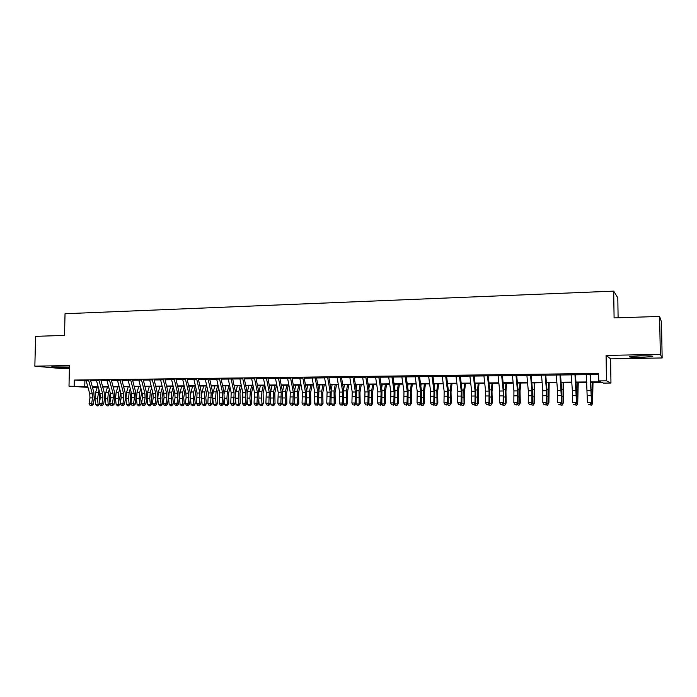 <?xml version="1.0" encoding="UTF-8"?>
<svg xmlns="http://www.w3.org/2000/svg" width="697" height="697" viewBox="0 0 697 697"><rect width="100%" height="100%" fill="white"/><g stroke="black" fill="none" stroke-linecap="round" stroke-linejoin="round"><path stroke-width="1.05" d="M69.43 367.049L51.944 366.875C49.844 367.249 60.247 367.789 66.755 367.65L69.421 367.554M641.562 357.326L652.418 356.664C654.091 356.036 650.074 355.766 640.36 355.836L629.6 356.498C627.98 357.125 631.97 357.395 641.562 357.326M97.136 387.759L92.553 387.654M618.108 317.771L617.803 297.785L613.682 291.128L65.03 313.728L64.533 335.414L35.591 336.337L34.85 366.178L61.493 368.547L69.404 368.408M613.682 291.128L614.092 317.902L659.623 316.447L661.479 321.936L662.15 357.962L660.32 354.381L606.094 355.409L606.468 380.841L610.955 383.036L603.567 383.106L601.65 382.244L591.012 382.348M606.094 355.409L610.589 358.868L662.15 357.962M610.589 358.868L610.955 383.036M659.623 316.447L660.32 354.381M88.658 380.457L86.079 380.484M99.035 380.327L96.43 380.362M109.499 380.196L106.876 380.231M120.058 380.065L117.41 380.1M130.714 379.935L128.039 379.97M141.465 379.804L138.773 379.839M152.312 379.673L149.594 379.708M163.255 379.534L160.51 379.569M174.302 379.403L171.532 379.429M185.454 379.264L182.658 379.299M196.702 379.124L193.879 379.159M208.054 378.985L205.206 379.02M219.511 378.846L216.636 378.88M231.082 378.698L228.18 378.732M242.756 378.558L239.829 378.593M254.536 378.41L251.582 378.445M266.437 378.262L263.449 378.297M278.443 378.114L275.428 378.149M290.571 377.966L287.53 378.001M302.812 377.818L299.736 377.852M315.175 377.661L312.073 377.696M327.651 377.504L324.514 377.547M340.249 377.356L337.087 377.391M352.978 377.19L349.781 377.234M365.82 377.033L362.597 377.077M378.802 376.877L375.544 376.92M391.906 376.711L388.621 376.755M405.14 376.554L401.82 376.589M418.514 376.389L415.159 376.424M432.018 376.223L428.629 376.258M445.662 376.049L442.238 376.092M459.436 375.883L455.977 375.927M473.359 375.709L469.865 375.753M487.43 375.535L483.892 375.578M501.64 375.361L498.067 375.404M515.998 375.186L512.391 375.23M530.504 375.003L526.862 375.047M545.167 374.82L541.491 374.873M559.987 374.637L556.267 374.69M574.955 374.455L571.2 374.498M590.986 381.921L600.736 381.834L598.706 380.919L598.601 373.444L74.283 380.048L86.158 380.797M90.662 380.745L96.508 380.667L100.037 393.692L100.263 397.865L99.401 403.615L101.997 403.607L103.644 404.347L104.498 398.597L104.167 392.35L100.926 380.301M101.004 380.614L106.955 380.545M111.45 380.484L117.488 380.414M121.984 380.362L128.117 380.283M132.604 380.231L138.842 380.153M143.329 380.1L149.663 380.022M154.15 379.97L160.58 379.891M165.067 379.83L171.601 379.752M176.08 379.699L182.727 379.621M187.197 379.56L193.949 379.482M198.418 379.429L205.275 379.342M209.745 379.29L216.706 379.203M221.167 379.151L228.241 379.063M232.702 379.011L239.89 378.924M244.342 378.863L251.643 378.776M256.095 378.724L263.51 378.628M267.953 378.576L275.489 378.488M279.933 378.427L287.591 378.34M292.017 378.279L299.797 378.192M304.223 378.131L312.125 378.035M316.543 377.983L324.575 377.887M328.984 377.835L337.139 377.73M341.547 377.678L349.833 377.574M354.233 377.521L362.649 377.425M367.04 377.365L375.596 377.26M379.978 377.208L388.665 377.103M393.038 377.051L401.864 376.946M406.229 376.885L415.203 376.781M419.559 376.728L428.672 376.615M433.011 376.563L442.281 376.45M446.611 376.397L456.021 376.284M460.342 376.232L469.909 376.11M474.213 376.058L483.936 375.944M488.231 375.892L498.102 375.77M502.389 375.718L512.426 375.596M516.695 375.544L526.897 375.413M531.158 375.361L541.517 375.239M545.76 375.186L556.293 375.056M560.527 375.003L571.226 374.873M575.443 374.82L586.316 374.69M590.516 374.637L598.61 374.542M590.089 374.272L586.29 374.315M87.97 387.366L69.003 386.199L69.465 365.524L34.85 366.178M69.003 386.199L87.805 386.783M74.283 380.048L74.152 386.147M598.706 380.919L606.468 380.841M92.448 387.288L97.188 387.584M586.83 382.383L575.983 382.487M571.784 382.531L561.111 382.627M556.894 382.67L546.396 382.766M542.161 382.81L531.828 382.906M527.577 382.949L517.418 383.045M513.149 383.089L503.147 383.176M498.878 383.219L489.024 383.315M484.737 383.359L475.049 383.446M470.754 383.489L461.214 383.577M456.91 383.62L447.518 383.707M443.196 383.751L433.961 383.838M429.631 383.881L420.544 383.969M416.196 384.003L407.248 384.091M402.901 384.134L394.093 384.213M389.728 384.256L381.059 384.343M376.694 384.378L368.164 384.465M363.782 384.5L355.383 384.587M351 384.622L342.732 384.7M338.341 384.744L330.204 384.822M325.795 384.866L317.788 384.944M313.38 384.979L305.495 385.058M301.087 385.101L293.324 385.171M288.898 385.214L281.266 385.284M276.84 385.328L269.321 385.397M264.886 385.441L257.481 385.511M253.046 385.554L245.762 385.624M241.31 385.668L234.14 385.737M229.696 385.781L222.631 385.842M218.178 385.885L211.235 385.955M206.774 385.999L199.934 386.06M195.474 386.103L188.739 386.164M184.269 386.208L177.648 386.269M173.178 386.312L166.653 386.373M162.183 386.417L155.762 386.478M151.284 386.521L144.959 386.582M140.48 386.626L134.26 386.687M129.781 386.73L123.657 386.783M119.17 386.826L113.141 386.887M108.654 386.931L102.72 386.983M98.233 387.027L92.396 387.079M92.3 386.739L98.138 386.678M102.625 386.635L108.566 386.582M113.053 386.539L119.082 386.478M123.561 386.434L129.686 386.373M134.172 386.33L140.393 386.269M144.871 386.225L151.197 386.164M155.666 386.121L162.096 386.06M166.566 386.016L173.091 385.955M177.561 385.911L184.191 385.85M188.652 385.807L195.387 385.737M199.847 385.694L206.695 385.633M211.147 385.589L218.1 385.519M222.552 385.476L229.618 385.415M234.061 385.371L241.232 385.302M245.684 385.258L252.967 385.188M257.411 385.145L264.808 385.075M269.242 385.032L276.761 384.953M281.187 384.91L288.828 384.84M293.254 384.796L301.017 384.718M305.425 384.683L313.31 384.605M317.719 384.561L325.734 384.483M330.134 384.439L338.272 384.361M342.663 384.317L350.931 384.239M355.322 384.195L363.721 384.117M368.103 384.073L376.633 383.995M381.006 383.951L389.675 383.864M394.032 383.82L402.84 383.742M407.196 383.698L416.144 383.611M420.483 383.568L429.579 383.481M433.909 383.437L443.153 383.35M447.474 383.306L456.857 383.219M461.17 383.176L470.71 383.089M475.006 383.045L484.694 382.949M488.98 382.906L498.834 382.81M503.103 382.775L513.114 382.679M517.374 382.636L527.542 382.54M531.794 382.496L542.127 382.392M546.361 382.357L556.859 382.252M561.076 382.209L571.749 382.113M575.957 382.069L586.796 381.965M84.886 380.815L84.755 386.809M590.08 374.089L591.57 403.302L590.498 374.263M586.282 374.132L587.423 402.422L591.204 402.413L590.167 404.53L588.651 404.53L590.167 404.53M590.307 404.879L591.57 403.302M592.999 382.322L592.581 403.502L592.589 382.331M591.404 403.511L592.581 403.502L591.631 405.131L589.941 404.879M574.947 374.272L576.55 403.328L576.445 388.935L575.417 374.446M571.192 374.324L572.359 390.547L572.403 402.457L576.14 402.448L575.121 404.556L573.622 404.556L575.121 404.556M575.286 404.905L576.55 403.328M559.97 374.463L561.695 403.363L561.608 389.048L560.493 374.637M556.25 374.507L557.522 390.642L557.53 402.491L561.233 402.483L560.231 404.582L558.75 404.582L560.231 404.582M563.629 382.609L563.411 402.84L562.087 405.175L560.423 404.922L561.695 403.363M545.159 374.646L546.492 390.712L546.483 402.517L546.988 403.389L546.927 389.153L545.734 374.812M541.473 374.69L542.832 390.738L542.824 402.526L546.483 402.517L545.498 404.608L544.035 404.608L545.498 404.608M545.699 404.948L546.988 403.389M542.824 402.526L544.035 404.608M530.495 374.829L531.916 390.808L531.889 402.552L532.438 403.424L532.395 389.257L531.123 374.995M526.854 374.873L528.3 390.834L528.265 402.561L531.889 402.552L530.914 404.626L529.467 404.635L530.914 404.626M531.14 404.974L532.438 403.424M528.265 402.561L529.467 404.635M578.24 382.47L577.708 403.537L577.778 382.47M576.384 403.537L577.708 403.537L576.785 405.149L575.103 404.905M561.521 403.572L562.984 403.563L563.115 382.609M562.087 405.175L563.411 402.84M549.175 382.74L548.887 402.875L547.546 405.192L545.803 404.835M546.823 403.598L548.408 403.598L548.609 382.749M547.546 405.192L548.887 402.875M534.869 382.88L534.259 391.296L534.512 402.91L533.153 405.218L531.332 404.748M532.264 403.633L533.989 403.624L534.242 382.888M533.153 405.218L534.512 402.91M515.98 375.003L517.496 390.904L517.444 402.587L518.037 403.458L518.019 389.362L516.66 375.178M512.382 375.056L513.916 390.93L513.855 402.596L517.444 402.587L516.486 404.652L515.057 404.661L516.486 404.652M516.73 405.001L518.037 403.458M513.855 402.596L515.057 404.661M520.703 383.01L520.032 391.392L520.284 402.944L518.908 405.236L517.008 404.669M517.862 403.659L519.718 403.659L519.492 389.658L520.032 383.019M518.908 405.236L520.284 402.944M501.622 375.186L503.225 391L503.147 402.622L503.783 403.485L503.783 389.466L502.354 375.352M498.059 375.23L499.679 391.026L499.592 402.631L503.147 402.622L502.206 404.678L500.786 404.678L502.206 404.678M502.467 405.018L503.783 403.485M499.592 402.631L500.786 404.678M506.684 383.15L505.944 391.479L506.196 402.979L504.802 405.262L503.4 405.262L502.833 404.591M503.609 403.694L505.586 403.685L505.377 389.754L505.961 383.15M504.802 405.262L506.196 402.979M487.412 375.361L489.094 391.095L488.998 402.657L489.677 403.519L489.695 389.562L488.196 375.526M483.884 375.404L485.591 391.122L485.478 402.666L488.998 402.657L488.074 404.704L486.672 404.704L488.074 404.704M488.353 405.044L489.677 403.519M485.478 402.666L486.672 404.704M492.805 383.28L492.004 391.575L492.256 403.005L490.845 405.279L489.46 405.279L488.806 404.521M489.494 403.72L491.603 403.711L491.394 389.858L492.03 383.289M490.845 405.279L492.256 403.005M473.341 375.535L475.11 391.191L474.988 402.692L475.711 403.546L475.755 389.667L474.178 375.7M469.848 375.578L471.642 391.217L471.512 402.7L474.988 402.692L474.091 404.73L472.697 404.73L474.091 404.73M474.378 405.062L475.711 403.546M471.512 402.7L472.697 404.73M479.057 383.411L478.203 391.662L478.447 403.04L477.027 405.305L475.65 405.305L474.918 404.452M475.537 403.746L477.759 403.746L477.558 389.954L478.238 383.42M477.027 405.305L478.447 403.04M459.419 375.709L461.275 391.278L461.126 402.727L461.884 403.572L461.954 389.762L460.299 375.866M455.96 375.753L457.833 391.305L457.685 402.735L461.126 402.727L460.238 404.748L458.861 404.757L460.238 404.748M460.543 405.088L461.884 403.572M457.685 402.735L458.861 404.757M465.457 383.542L464.533 391.749L464.786 403.075L463.348 405.323L461.989 405.323L461.17 404.382M461.71 403.781L464.054 403.772L463.853 390.05L464.585 383.55M463.348 405.323L464.786 403.075M445.644 375.883L447.57 391.374L447.404 402.761L448.206 403.607L448.284 389.867L446.568 376.04M442.22 375.918L444.163 391.4L443.989 402.77L447.404 402.761L446.533 404.774L445.165 404.774L446.533 404.774M446.855 405.114L448.206 403.607M443.989 402.77L445.165 404.774M451.987 383.664L451.011 391.836L451.255 403.101L449.8 405.34L448.459 405.349L447.561 404.321M448.023 403.807L450.48 403.798L450.297 390.146L451.072 383.672M447.622 384.491L447.718 383.707M449.8 405.34L451.255 403.101M432.001 376.049L434.004 391.461L433.813 402.796L434.658 403.633L434.762 389.963L432.968 376.206M428.611 376.092L430.633 391.487L430.441 402.805L433.813 402.796L432.959 404.8L431.609 404.8L432.959 404.8M433.299 405.131L434.658 403.633M430.441 402.805L431.609 404.8M438.648 383.794L437.611 391.923L437.855 403.136L436.392 405.366L435.059 405.366L434.083 404.26M434.475 403.833L437.045 403.824L436.862 390.242L437.69 383.803M434.161 385.38L434.362 383.829M436.392 405.366L437.855 403.136M418.496 376.214L420.579 391.557L420.369 402.831L421.241 403.659L421.371 390.059L419.507 376.371M415.142 376.258L417.242 391.575L417.024 402.84L420.369 402.831L419.524 404.818L418.191 404.826L419.524 404.818M419.882 405.149L421.241 403.659M417.024 402.84L418.191 404.826M425.44 383.916L424.351 392.01L424.595 403.162L423.114 405.384L421.79 405.384L420.744 404.208M421.058 403.859L423.741 403.859L423.567 390.337L424.438 383.925M420.84 386.182L421.145 383.96M423.114 405.384L424.595 403.162M405.123 376.38L407.283 391.644L407.048 402.857L407.963 403.694L408.111 390.154L406.185 376.537M401.803 376.424L403.981 391.662L403.746 402.866L407.048 402.857L406.229 404.844L404.905 404.844L406.229 404.844M406.595 405.175L407.963 403.694M403.746 402.866L404.905 404.844M391.888 376.546L394.119 391.731L393.866 402.892L394.816 403.72L394.981 390.25L392.986 376.702M388.595 376.589L390.843 391.749L390.59 402.901L393.866 402.892L393.056 404.87L391.749 404.87L393.056 404.87M393.439 405.192L394.816 403.72M390.59 402.901L391.749 404.87M378.776 376.711L381.085 391.819L380.815 402.927L381.799 403.746L381.973 390.346L379.926 376.859M375.526 376.746L377.844 391.836L377.565 402.936L380.815 402.927L380.013 404.887L378.715 404.887L380.013 404.887M380.414 405.218L381.799 403.746M377.565 402.936L378.715 404.887M365.803 376.868L368.173 391.906L367.885 402.953L368.905 403.772L369.105 390.433L366.988 377.025M362.579 376.911L364.967 391.923L364.67 402.962L367.885 402.953L367.101 404.913L365.82 404.913L367.101 404.913M367.511 405.236L368.905 403.772M364.67 402.962L365.82 404.913M352.952 377.025L355.392 391.993L355.087 402.988L356.141 403.798L356.35 390.529L354.172 377.182M349.763 377.068L352.22 392.01L351.907 402.997L355.087 402.988L354.32 404.931L353.048 404.931L354.32 404.931M354.738 405.253L356.141 403.798M351.907 402.997L353.048 404.931M340.232 377.19L342.732 392.071L342.41 403.023L343.499 403.833L343.726 390.616L341.486 377.338M337.069 377.225L339.587 392.097L339.256 403.032L342.41 403.023L341.652 404.957L340.397 404.957L341.652 404.957M342.088 405.279L343.499 403.833L346.609 404.016L346.47 390.886L347.594 384.657M339.256 403.032L340.397 404.957M327.625 377.347L330.195 392.158L329.855 403.049L330.97 403.859L331.223 390.712L328.923 377.495M324.497 377.382L327.085 392.176L326.736 403.058L329.855 403.049L329.115 404.974L327.869 404.974L329.115 404.974M329.559 405.297L330.97 403.859M326.736 403.058L327.869 404.974M315.149 377.495L317.78 392.237L317.423 403.084L318.573 403.885L318.843 390.799L316.482 377.643M312.047 377.539L314.695 392.263L314.33 403.093L317.423 403.084L316.691 405.001L315.462 405.001L316.691 405.001M317.152 405.314L318.573 403.885M314.33 403.093L315.462 405.001M302.786 377.652L305.486 392.324L305.103 403.11L306.288 403.911L306.575 390.886L304.162 377.8M299.719 377.687L302.428 392.341L302.045 403.119L305.103 403.11L304.389 405.018L303.169 405.018L304.389 405.018M304.868 405.332L306.288 403.911M302.045 403.119L303.169 405.018M290.544 377.8L293.306 392.402L292.906 403.145L294.125 403.938L294.709 397.726L294.422 390.973L291.956 377.948M287.504 377.844L290.283 392.42L289.882 403.145L292.906 403.145L292.209 405.035L290.998 405.044L292.209 405.035M292.696 405.358L294.125 403.938M289.882 403.145L290.998 405.044M278.417 377.957L281.24 392.481L280.83 403.171L282.076 403.964L282.677 397.787L282.381 391.061L279.863 378.096M275.411 377.992L278.242 392.507L277.824 403.18L280.83 403.171L280.142 405.062L278.939 405.062L280.142 405.062M280.638 405.375L282.076 403.964M277.824 403.18L278.939 405.062M266.411 378.105L269.286 392.559L268.859 403.197L270.131 403.99L270.75 397.839L270.462 391.148L267.892 378.244M263.422 378.14L266.315 392.585L265.888 403.206L268.859 403.197L268.188 405.079L266.995 405.079L268.188 405.079M268.693 405.393L270.131 403.99M265.888 403.206L266.995 405.079M254.51 378.253L257.454 392.638L257.001 403.232L258.308 404.016L258.944 397.891L258.648 391.235L256.026 378.393M251.556 378.288L254.51 392.664L254.056 403.241L257.001 403.232L256.339 405.096L255.163 405.105L256.339 405.096M256.862 405.41L258.308 404.016M254.056 403.241L255.163 405.105M242.73 378.393L245.719 392.716L245.257 403.258L246.59 404.033L247.243 397.943L246.947 391.313L244.272 378.532M239.803 378.436L242.809 392.742L242.338 403.267L245.257 403.258L244.612 405.123L243.445 405.123L244.612 405.123M245.144 405.427L246.59 404.033M242.338 403.267L243.445 405.123M231.055 378.541L234.105 392.794L233.626 403.284L234.985 404.06L235.656 397.996L235.359 391.4L232.632 378.68M228.154 378.576L231.212 392.82L230.733 403.293L233.626 403.284L232.981 405.14L231.831 405.14L232.981 405.14M233.53 405.445L234.985 404.06M230.733 403.293L231.831 405.14M219.485 378.68L222.587 392.873L222.099 403.319L223.484 404.086L224.173 398.048L223.868 391.487L221.097 378.82M216.61 378.724L219.729 392.89L219.233 403.319L222.099 403.319L221.472 405.157L220.322 405.166L221.472 405.157M222.021 405.471L223.484 404.086M219.233 403.319L220.322 405.166M208.028 378.828L211.182 392.951L210.677 403.345L212.088 404.112L212.794 398.1L212.489 391.566L209.666 378.959M205.179 378.863L208.351 392.969L207.837 403.354L210.677 403.345L210.058 405.184L208.926 405.184L210.058 405.184M210.625 405.488L212.088 404.112M207.837 403.354L208.926 405.184M196.676 378.968L199.882 393.021L199.359 403.371L200.797 404.138L201.52 398.153L201.206 391.644L198.349 379.098M193.853 379.002L197.068 393.047L196.545 403.38L199.359 403.371L198.75 405.201L197.626 405.201L198.75 405.201M199.333 405.506L200.797 404.138M196.545 403.38L197.626 405.201M185.419 379.107L188.678 393.099L188.146 403.397L189.61 404.155L190.342 398.205L190.037 391.731L187.127 379.238M182.623 379.142L185.899 393.117L186.108 397.447L185.358 403.406L188.146 403.397L187.554 405.218L186.439 405.218L187.554 405.218M188.138 405.523L189.61 404.155M185.358 403.406L186.439 405.218M174.276 379.246L177.587 393.178L177.796 397.482L177.038 403.424L178.519 404.182L179.277 398.257L178.963 391.81L176.01 379.377M171.506 379.281L174.825 393.195L175.034 397.499L174.276 403.432L177.038 403.424L176.454 405.236L175.348 405.236L176.454 405.236M177.047 405.541L178.519 404.182M174.276 403.432L175.348 405.236M163.229 379.386L166.583 393.247L166.801 397.543L166.025 403.45L167.533 404.208L168.299 398.309L167.986 391.888L164.989 379.517M160.484 379.412L163.847 393.265L164.065 397.551L163.29 403.458L166.025 403.45L165.45 405.253L164.353 405.262L165.45 405.253M166.06 405.558L167.533 404.208M163.29 403.458L164.353 405.262M152.286 379.517L155.684 393.317L155.901 397.595L155.109 403.476L156.651 404.234L157.426 398.353L157.113 391.967L154.072 379.647M149.559 379.551L152.974 393.335L153.192 397.604L152.399 403.485L155.109 403.476L154.551 405.271L153.462 405.279L154.551 405.271M155.161 405.576L156.651 404.234M152.399 403.485L153.462 405.279M141.439 379.656L144.889 393.396L145.098 397.647L144.296 403.511L145.856 404.251L146.658 398.405L146.335 392.045L143.251 379.787M138.738 379.682L142.197 393.413L142.415 397.656L141.613 403.511L144.296 403.511L143.748 405.297L142.667 405.297L143.748 405.297M144.375 405.593L145.856 404.251M141.613 403.511L142.667 405.297M130.688 379.787L134.181 393.465L134.399 397.699L133.58 403.537L135.166 404.277L135.976 398.457L135.654 392.123L132.526 379.917M128.013 379.821L131.524 393.483L131.733 397.708L130.914 403.537L133.58 403.537L133.04 405.314L131.977 405.314L133.04 405.314M133.676 405.61L135.166 404.277M130.914 403.537L131.977 405.314M120.032 379.917L123.569 393.535L123.787 397.752L122.96 403.563L124.563 404.295L125.39 398.501L125.068 392.202L121.897 380.048M117.384 379.952L120.938 393.552L121.147 397.76L120.32 403.563L122.96 403.563L122.428 405.332L121.374 405.332L122.428 405.332M123.073 405.628L124.563 404.295M120.32 403.563L121.374 405.332M109.473 380.048L113.053 393.605L113.271 397.804L112.426 403.58L114.055 404.321L114.892 398.553L114.569 392.272L111.363 380.179M106.841 380.083L110.44 393.622L110.657 397.813L109.812 403.589L112.426 403.58L111.912 405.349L110.858 405.349L111.912 405.349M112.557 405.637L114.055 404.321M109.812 403.589L110.858 405.349M99 380.179L102.633 393.674L102.851 397.848L101.997 403.607L101.483 405.366L100.446 405.366L101.483 405.366M96.404 380.213L99.105 380.597M102.145 405.654L103.644 404.347M99.401 403.615L100.446 405.366M88.632 380.309L92.3 393.744L92.518 397.9L91.647 403.633L93.32 404.365L94.182 398.649L93.851 392.42L90.575 380.431M86.053 380.335L89.73 393.761L89.957 397.917L89.077 403.641L91.647 403.633L91.15 405.384L90.122 405.384L91.15 405.384M91.821 405.671L93.32 404.365M89.077 403.641L90.122 405.384M412.363 384.038L411.213 392.097L411.465 403.197L409.967 405.401L408.66 405.401L407.536 404.155M407.78 403.885L410.568 403.885L410.402 390.433L411.317 384.056M407.649 386.905L408.059 384.082M409.967 405.401L411.465 403.197M399.416 384.169L398.214 392.176L398.457 403.223L396.95 405.419L395.652 405.427L394.458 404.103M394.633 403.911L397.525 403.911L397.368 390.52L398.327 384.178M394.58 387.567L395.094 384.204M396.95 405.419L398.457 403.223M386.582 384.291L385.328 392.263L385.58 403.258L384.056 405.445L382.775 405.445L381.503 404.051M381.616 403.946L384.613 403.938L384.456 390.616L385.458 384.3M381.642 388.168L382.261 384.326M384.056 405.445L385.58 403.258M373.88 384.404L372.573 392.341L372.825 403.284L371.283 405.462L370.011 405.462L368.678 404.007M368.722 403.972L371.823 403.964L371.675 390.703L372.712 384.422M368.835 388.717L369.549 384.448M371.283 405.462L372.825 403.284M361.299 384.526L359.948 392.428L360.192 403.319L358.641 405.48L357.378 405.48L356.001 403.946M356.01 403.999L359.155 403.99L359.007 390.799L360.088 384.535M356.141 389.231L356.951 384.57M358.641 405.48L359.155 403.99L360.192 403.319M348.84 384.648L347.428 392.507L347.672 403.345L346.113 405.497L344.867 405.497L343.49 404.025M343.569 389.701L344.484 384.683M346.113 405.497L346.609 404.016L347.672 403.345M336.494 384.761L335.039 392.585L335.283 403.371L334.151 405.245L332.478 405.523L331.031 403.18M331.092 404.051L334.185 404.042L334.046 390.973L335.205 384.779M331.127 390.137L332.129 384.805M333.715 405.515L334.185 404.042L335.283 403.371M324.271 384.883L322.763 392.672L323.007 403.406L321.875 405.271L320.202 405.541L318.817 404.068L318.695 402.474M318.817 404.068L321.875 404.068L321.744 391.061L322.946 384.892M318.79 390.547L319.897 384.918M321.422 405.532L321.875 404.068L323.007 403.406M312.16 384.997L310.609 392.751L310.845 403.432L309.721 405.288L308.039 405.558L306.654 404.094L306.48 401.838M306.654 404.094L309.686 404.094L309.564 391.148L310.792 385.005M306.575 390.93L307.778 385.032M309.25 405.558L309.686 404.094L310.845 403.432M300.154 385.11L298.56 392.829L298.804 403.458L297.671 405.305L295.998 405.576L294.604 404.121L294.378 401.245M294.604 404.121L297.61 404.112L297.114 397.891L297.488 391.235L298.76 385.119M294.483 391.296L295.763 385.153M297.192 405.576L297.61 404.112L298.804 403.458M288.27 385.223L286.624 392.899L286.868 403.485L285.744 405.323L284.062 405.593L282.668 404.147L282.39 400.705M282.668 404.147L285.639 404.138L285.143 397.943L285.526 391.322L286.833 385.232M282.494 391.653L283.871 385.267M285.247 405.593L285.639 404.138L286.868 403.485M276.491 385.336L274.801 392.977L275.045 403.511L273.921 405.349L272.239 405.61L270.845 404.173L270.514 400.209M270.845 404.173L273.79 404.164L273.285 397.996L273.677 391.4L275.027 385.345M270.619 392.019L272.091 385.371M273.416 405.61L273.79 404.164L275.045 403.511M264.825 385.441L263.091 393.056L263.335 403.546L262.211 405.366L260.53 405.628L259.127 404.199L258.753 399.747M259.127 404.199L262.046 404.19L261.532 398.048L261.941 391.487L263.318 385.458M258.848 392.385L260.408 385.485M261.697 405.628L262.046 404.19L263.335 403.546M253.142 386.051L251.486 393.134L251.73 403.572L250.606 405.384L248.925 405.645L247.522 404.216L247.095 399.32M247.522 404.216L250.415 404.216L249.892 398.1L250.31 391.566L251.722 385.572M247.191 392.751L248.846 385.598M250.084 405.645L250.415 404.216L251.73 403.572M241.545 386.748L239.986 393.204L240.23 403.598L239.106 405.401L237.424 405.663L236.022 404.243L235.551 398.919M236.022 404.243L238.888 404.234L238.357 398.153L238.792 391.653L240.238 385.676M235.638 393.134L237.381 385.702M238.574 405.663L238.888 404.234L240.23 403.598M230.045 387.41L228.599 393.282L228.834 403.624L227.17 405.68L226.028 405.68L224.626 404.269L224.112 398.562M224.626 404.269L227.466 404.26L226.926 398.205L227.379 391.731L228.851 385.789M224.19 393.535L226.02 385.816M227.17 405.68L227.466 404.26L228.834 403.624M218.658 388.037L217.307 393.352L217.542 403.65L215.87 405.698L214.746 405.698L213.334 404.295L212.777 398.222M213.334 404.295L216.148 404.286L215.6 398.257L216.061 391.81L217.569 385.894M212.855 393.953L214.763 385.92M215.87 405.698L216.148 404.286L217.542 403.65M207.366 388.621L205.807 397.691L206.356 403.676L205.24 405.454L203.559 405.715L202.147 404.312L201.555 397.865M202.147 404.312L204.935 404.312L204.378 398.309L204.848 391.888L206.39 385.999M201.616 394.424L203.611 386.025M204.674 405.715L204.935 404.312L206.356 403.676M196.179 389.179L194.707 397.743L195.265 403.702L194.158 405.471L192.468 405.732L191.056 404.338L190.429 397.429M191.056 404.338L193.818 404.33L193.252 398.362L193.74 391.975L195.308 386.103M190.473 394.99L192.555 386.129M193.574 405.724L193.818 404.33L195.265 403.702M185.097 389.71L183.712 397.795L184.278 403.729L183.163 405.488L181.481 405.75L180.07 404.356L179.408 396.576M180.07 404.356L182.806 404.356L182.239 398.405L182.736 392.045L184.304 386.321M179.425 395.957L181.603 386.234M182.579 405.741L182.806 404.356L184.278 403.729M174.111 390.207L172.812 397.848L173.387 403.755L171.68 405.759L170.591 405.759L169.179 404.382L168.596 398.475L169.11 392.15L170.748 386.338M169.179 404.382L171.889 404.373L171.314 398.457L171.819 392.123L173.3 386.835M171.68 405.759L171.889 404.373L173.387 403.755M163.22 390.686L162.018 397.9L162.593 403.772L160.876 405.776L159.805 405.776L158.385 404.408L157.801 398.518L158.315 392.219L159.979 386.443M158.385 404.408L161.068 404.399L160.484 398.51L161.007 392.202L162.401 387.332M160.876 405.776L161.068 404.399L162.593 403.772M152.434 391.139L151.31 397.952L151.894 403.798L150.169 405.793L149.106 405.793L147.686 404.426L147.093 398.571L147.625 392.298L149.315 386.539M147.686 404.426L150.352 404.417L149.759 398.553L150.291 392.28L151.597 387.802M150.169 405.793L150.352 404.417L151.894 403.798M141.735 391.575L140.698 398.004L141.291 403.824L139.557 405.811L138.503 405.811L137.082 404.452L136.481 398.614L137.021 392.376L138.747 386.643M137.082 404.452L139.722 404.443L139.13 398.606L139.661 392.359L140.89 388.246M139.557 405.811L139.722 404.443L141.291 403.824M131.132 391.984L130.182 398.048L130.783 403.851L129.041 405.828L127.995 405.828L126.566 404.469L125.965 398.667L126.514 392.446L128.265 386.739M126.566 404.469L129.189 404.469L128.588 398.649L129.137 392.428L130.278 388.673M129.041 405.828L129.189 404.469L130.783 403.851M120.625 392.376L119.753 398.1L120.328 403.519M120.328 403.589L118.612 405.837L117.575 405.846L116.146 404.495L115.536 398.71L116.103 392.524L117.871 386.844M116.146 404.495L118.743 404.487L118.133 398.701L118.699 392.507L119.762 389.083M118.612 405.837L118.743 404.487L120.363 403.877M110.213 392.751L109.42 398.153L109.917 402.849M105.822 404.513L110.004 403.911L108.279 405.854L107.251 405.854L105.822 404.513L105.203 398.754L105.778 392.594L107.573 386.94M108.279 405.854L107.782 398.745L108.349 392.577L109.333 389.466M99.88 393.108L99.174 398.196L99.61 402.213M99.68 404.094L98.033 405.872L97.014 405.872L95.585 404.53L94.958 398.806L95.541 392.672L97.362 387.035M95.585 404.53L98.129 404.53L97.51 398.789L99 389.841M98.033 405.872L98.129 404.53L99.619 403.981M591.134 390.416L587.362 390.442M591.265 395.46L587.493 395.478M590.115 374.594L586.316 374.637M591.631 396.567L592.337 396.558M591.457 389.144L592.328 389.135M576.097 390.52L572.359 390.547M576.236 395.53L572.498 395.556M574.981 374.777L571.218 374.82M561.216 390.616L557.522 390.642M561.355 395.608L557.661 395.626M560.005 374.96L556.284 375.003M546.492 390.712L542.832 390.738M546.631 395.678L542.98 395.696M545.193 375.143L541.508 375.186M531.916 390.808L528.3 390.834M532.064 395.748L528.448 395.765M530.53 375.326L526.888 375.369M576.646 396.628L577.438 396.628M576.463 389.248L577.456 389.24M561.808 396.698L562.706 396.698M561.625 389.353L562.74 389.344M547.136 396.767L548.121 396.759M546.953 389.457L548.173 389.449M532.613 396.828L533.684 396.828M532.421 389.562L533.763 389.553M517.496 390.904L513.916 390.93M517.644 395.818L514.064 395.835M516.024 375.5L512.417 375.544M518.237 396.898L519.404 396.889M518.045 389.667L519.492 389.658M503.225 391L499.679 391.026M503.373 395.887L499.827 395.905M501.666 375.674L498.102 375.718M504.009 396.959L505.255 396.95M503.818 389.762L505.377 389.754M489.094 391.095L485.591 391.122M489.25 395.957L485.748 395.974M487.456 375.849L483.927 375.892M489.921 397.02L491.263 397.02M489.73 389.867L491.394 389.858M475.11 391.191L471.642 391.217M475.276 396.027L471.799 396.044M473.394 376.023L469.9 376.066M475.981 397.09L477.401 397.081M475.79 389.963L477.558 389.954M461.275 391.278L457.833 391.305M461.431 396.096L457.999 396.114M459.471 376.188L456.012 376.232M462.181 397.151L463.688 397.142M461.989 390.067L463.853 390.05M447.57 391.374L444.163 391.4M447.735 396.166L444.329 396.184M445.697 376.363L442.273 376.397M448.519 397.212L450.105 397.203M448.319 390.163L450.297 390.146M434.004 391.461L430.633 391.487M434.17 396.227L430.807 396.245M432.053 376.528L428.664 376.563M434.998 397.273L436.662 397.264M434.797 390.259L436.862 390.242M420.579 391.557L417.242 391.575M420.744 396.297L417.407 396.314M418.548 376.694L415.194 376.728M421.607 397.334L423.349 397.325M421.406 390.355L423.567 390.337M407.283 391.644L403.981 391.662M407.449 396.358L404.147 396.375M405.184 376.85L401.864 376.894M394.119 391.731L390.843 391.749M394.293 396.427L391.017 396.445M391.949 377.016L388.656 377.06M381.085 391.819L377.844 391.836M381.259 396.488L378.018 396.506M378.846 377.173L375.587 377.216M368.173 391.906L364.967 391.923M368.356 396.549L365.15 396.567M365.864 377.338L362.64 377.373M355.392 391.993L352.22 392.01M355.575 396.61L352.394 396.628M353.022 377.495L349.824 377.53M342.732 392.071L339.587 392.097M342.915 396.68L339.77 396.689M340.293 377.643L337.139 377.687M330.195 392.158L327.085 392.176M330.387 396.741L327.268 396.75M327.695 377.8L324.567 377.844M317.78 392.237L314.695 392.263M317.971 396.802L314.887 396.811M315.218 377.957L312.117 377.992M305.486 392.324L302.428 392.341M305.678 396.854L302.62 396.872M302.864 378.105L299.788 378.14M293.306 392.402L290.283 392.42M293.498 396.915L290.475 396.933M290.623 378.253L287.582 378.288M281.24 392.481L278.242 392.507M281.431 396.976L278.434 396.994M278.495 378.401L275.481 378.436M269.286 392.559L266.315 392.585M269.486 397.037L266.515 397.046M266.489 378.549L263.501 378.584M257.454 392.638L254.51 392.664M257.646 397.09L254.701 397.107M254.597 378.698L251.634 378.732M245.719 392.716L242.809 392.742M245.919 397.151L243.009 397.168M242.809 378.837L239.881 378.872M234.105 392.794L231.212 392.82M234.305 397.212L231.413 397.22M231.134 378.985L228.233 379.02M222.587 392.873L219.729 392.89M222.787 397.264L219.93 397.281M219.572 379.124L216.697 379.159M211.182 392.951L208.351 392.969M211.383 397.316L208.551 397.334M208.115 379.264L205.266 379.299M199.882 393.021L197.068 393.047M200.083 397.377L197.277 397.386M196.763 379.403L193.94 379.438M188.678 393.099L185.899 393.117M188.887 397.429L186.108 397.447M185.507 379.543L182.71 379.577M177.587 393.178L174.825 393.195M177.796 397.482L175.034 397.499M174.363 379.673L171.593 379.708M166.583 393.247L163.847 393.265M166.801 397.543L164.065 397.551M163.316 379.813L160.571 379.848M155.684 393.317L152.974 393.335M155.901 397.595L153.192 397.604M152.373 379.943L149.655 379.978M144.889 393.396L142.197 393.413M145.098 397.647L142.415 397.656M141.526 380.074L138.834 380.109M134.181 393.465L131.524 393.483M134.399 397.699L131.733 397.708M130.775 380.205L128.109 380.24M123.569 393.535L120.938 393.552M123.787 397.752L121.147 397.76M120.128 380.335L117.479 380.37M113.053 393.605L110.44 393.622M113.271 397.804L110.657 397.813M109.568 380.466L106.946 380.501M102.633 393.674L100.037 393.692M102.851 397.848L100.263 397.865M92.3 393.744L89.73 393.761M92.518 397.9L89.957 397.917M88.728 380.719L86.149 380.754M408.355 397.386L410.167 397.386M408.146 390.442L410.402 390.433M395.225 397.447L397.116 397.438M395.016 390.538L397.368 390.52M382.226 397.508L384.186 397.499M382.017 390.634L384.456 390.616M369.358 397.569L371.388 397.56M369.149 390.721L371.675 390.703M356.611 397.621L358.711 397.612M356.402 390.817L359.007 390.799M343.987 397.682L346.156 397.673M343.778 390.904L346.47 390.886M331.484 397.734L333.715 397.726M331.267 390.991L334.046 390.973M319.104 397.795L321.404 397.778M318.886 391.078L321.744 391.061M306.837 397.848L309.198 397.839M306.619 391.165L309.564 391.148M294.692 397.9L297.114 397.891M294.491 391.252L297.488 391.235M282.66 397.961L285.143 397.943M282.555 391.339L285.526 391.322M270.732 398.013L273.285 397.996M270.741 391.426L273.677 391.4M258.927 398.065L261.532 398.048M259.023 391.505L261.941 391.487M247.226 398.118L249.892 398.1M247.426 391.592L250.31 391.566M235.638 398.17L238.357 398.153M235.926 391.67L238.792 391.653M224.155 398.222L226.926 398.205M224.539 391.749L227.379 391.731M212.785 398.275L215.6 398.257M213.247 391.836L216.061 391.81M201.59 398.318L204.378 398.309M202.06 391.914L204.848 391.888M190.49 398.37L193.252 398.362M190.978 391.993L193.74 391.975M179.495 398.423L182.239 398.405M179.992 392.071L182.736 392.045M168.596 398.475L171.314 398.457M169.11 392.15L171.819 392.123M157.801 398.518L160.484 398.51M158.315 392.219L161.007 392.202M147.093 398.571L149.759 398.553M147.625 392.298L150.291 392.28M136.481 398.614L139.13 398.606M137.021 392.376L139.661 392.359M125.965 398.667L128.588 398.649M126.514 392.446L129.137 392.428M115.536 398.71L118.133 398.701M116.103 392.524L118.699 392.507M105.203 398.754L107.782 398.745M105.778 392.594L108.349 392.577M94.958 398.806L97.51 398.789M95.541 392.672L98.094 392.655M652.418 356.664L652.409 356.15"/></g></svg>
